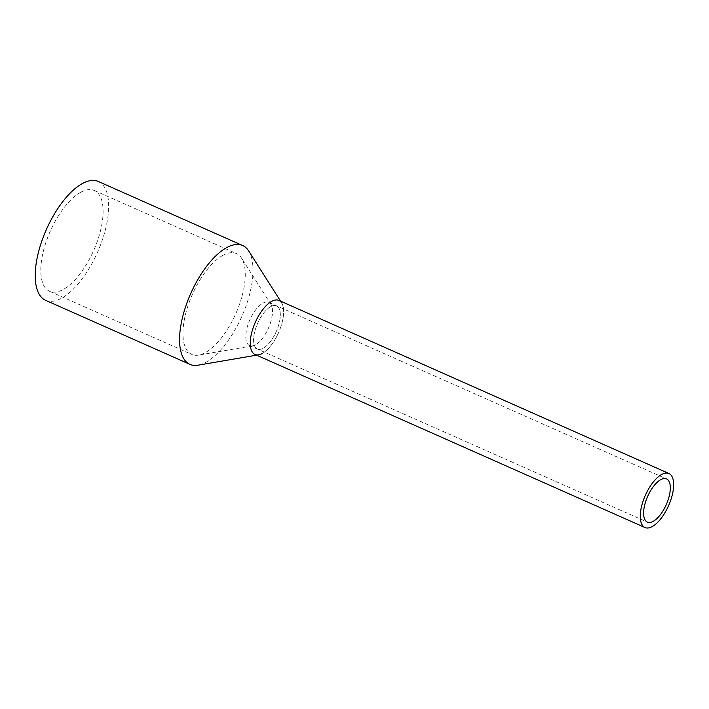 <?xml version="1.0" encoding="UTF-8"?>
<svg xmlns="http://www.w3.org/2000/svg" width="709" height="709" viewBox="0 0 709 709"><rect width="100%" height="100%" fill="white"/><g stroke="black" fill="none" stroke-linecap="round" stroke-linejoin="round"><path stroke-width="0.53" stroke-dasharray="3.54 2.66" d="M254.965 354.438A29.548 12.718 113.9 0 0 262.286 353.454A29.548 12.718 113.9 0 0 281.26 325.511A29.548 12.718 113.9 0 0 278.938 300.43M270.678 306.616A23.636 10.174 113.9 0 0 255.506 328.976A23.636 10.174 113.9 0 0 257.367 349.041A23.636 10.174 113.9 0 0 263.216 348.252A23.636 10.174 113.9 0 0 278.398 325.901A23.636 10.174 113.9 0 0 276.537 305.827A23.636 10.174 113.9 0 0 270.678 306.616A23.636 10.174 113.9 0 0 255.506 328.976A23.636 10.174 113.9 0 0 257.367 349.041A23.636 10.174 113.9 0 0 263.216 348.252A23.636 10.174 113.9 0 0 278.398 325.901A23.636 10.174 113.9 0 0 276.537 305.827A23.636 10.174 113.9 0 0 270.678 306.616M248.682 250.959A64.998 27.988 -66.1 0 1 244.818 309.151A64.998 27.988 -66.1 0 1 206.027 362.202A64.998 27.988 -66.1 0 1 197.979 365.197M280.569 301.157L281.677 302.894A29.548 12.718 -66.1 0 1 279.922 329.348A29.548 12.718 -66.1 0 1 262.286 353.454M45.58 300.306A64.998 27.988 113.9 0 0 61.683 298.143A64.998 27.988 113.9 0 0 103.417 236.664A64.998 27.988 113.9 0 0 98.312 181.477M222.821 255.408A55.151 23.743 113.9 0 0 187.406 307.573A55.151 23.743 113.9 0 0 191.74 354.394A55.151 23.743 113.9 0 0 198.582 355.103A55.151 23.743 113.9 0 0 205.406 352.559A55.151 23.743 113.9 0 0 238.321 307.555A55.151 23.743 113.9 0 0 241.592 258.173A55.151 23.743 113.9 0 0 236.478 253.574A55.151 23.743 113.9 0 0 222.821 255.408M80.649 192.316A55.151 23.743 113.9 0 0 45.243 244.481A55.151 23.743 113.9 0 0 49.577 291.31A55.151 23.743 113.9 0 0 63.243 289.476A55.151 23.743 113.9 0 0 98.648 237.311A55.151 23.743 113.9 0 0 94.315 190.482A55.151 23.743 113.9 0 0 80.649 192.316M255.408 344.787A23.636 10.174 -66.1 0 1 252.493 345.877A23.636 10.174 -66.1 0 1 249.559 345.575A23.636 10.174 -66.1 0 1 247.698 325.511A23.636 10.174 -66.1 0 1 262.879 303.151A23.636 10.174 -66.1 0 1 268.729 302.362A23.636 10.174 -66.1 0 1 270.927 304.338A23.636 10.174 -66.1 0 1 269.517 325.502A23.636 10.174 -66.1 0 1 255.408 344.787M249.559 345.575L647.37 522.116M268.729 302.362L666.549 478.903M258.634 354.819L256.596 355.165M49.577 291.31L191.74 354.394M94.315 190.482L236.478 253.574M252.493 345.877L198.582 355.103M270.927 304.338L241.592 258.173"/><path stroke-width="1.06" d="M661.63 474.489A29.548 12.718 113.9 0 0 642.655 502.433A29.548 12.718 113.9 0 0 644.977 527.523A29.548 12.718 113.9 0 0 652.298 526.539A29.548 12.718 113.9 0 0 671.263 498.587A29.548 12.718 113.9 0 0 668.941 473.506A29.548 12.718 113.9 0 0 661.63 474.489M668.941 473.506L278.938 300.43A29.548 12.718 113.9 0 0 271.618 301.414A29.548 12.718 113.9 0 0 252.643 329.357A29.548 12.718 113.9 0 0 254.965 354.438L644.977 527.523M660.691 479.692A23.636 10.174 113.9 0 0 645.518 502.052A23.636 10.174 113.9 0 0 647.37 522.116A23.636 10.174 113.9 0 0 653.228 521.328A23.636 10.174 113.9 0 0 668.41 498.976A23.636 10.174 113.9 0 0 666.549 478.903A23.636 10.174 113.9 0 0 660.691 479.692M262.286 353.454A29.548 12.718 -66.1 0 1 258.634 354.819A29.548 12.718 -66.1 0 1 251.589 333.15A29.548 12.718 -66.1 0 1 271.618 301.414A29.548 12.718 -66.1 0 1 281.677 302.894M256.596 355.165L197.979 365.197A64.998 27.988 -66.1 0 1 189.923 364.364A64.998 27.988 -66.1 0 1 184.81 309.177A64.998 27.988 -66.1 0 1 226.552 247.698A64.998 27.988 -66.1 0 1 242.655 245.536A64.998 27.988 -66.1 0 1 248.682 250.959L280.569 301.157M242.655 245.536L98.312 181.477A64.998 27.988 113.9 0 0 82.209 183.649A64.998 27.988 113.9 0 0 40.475 245.128A64.998 27.988 113.9 0 0 45.58 300.306L189.923 364.364"/></g></svg>
